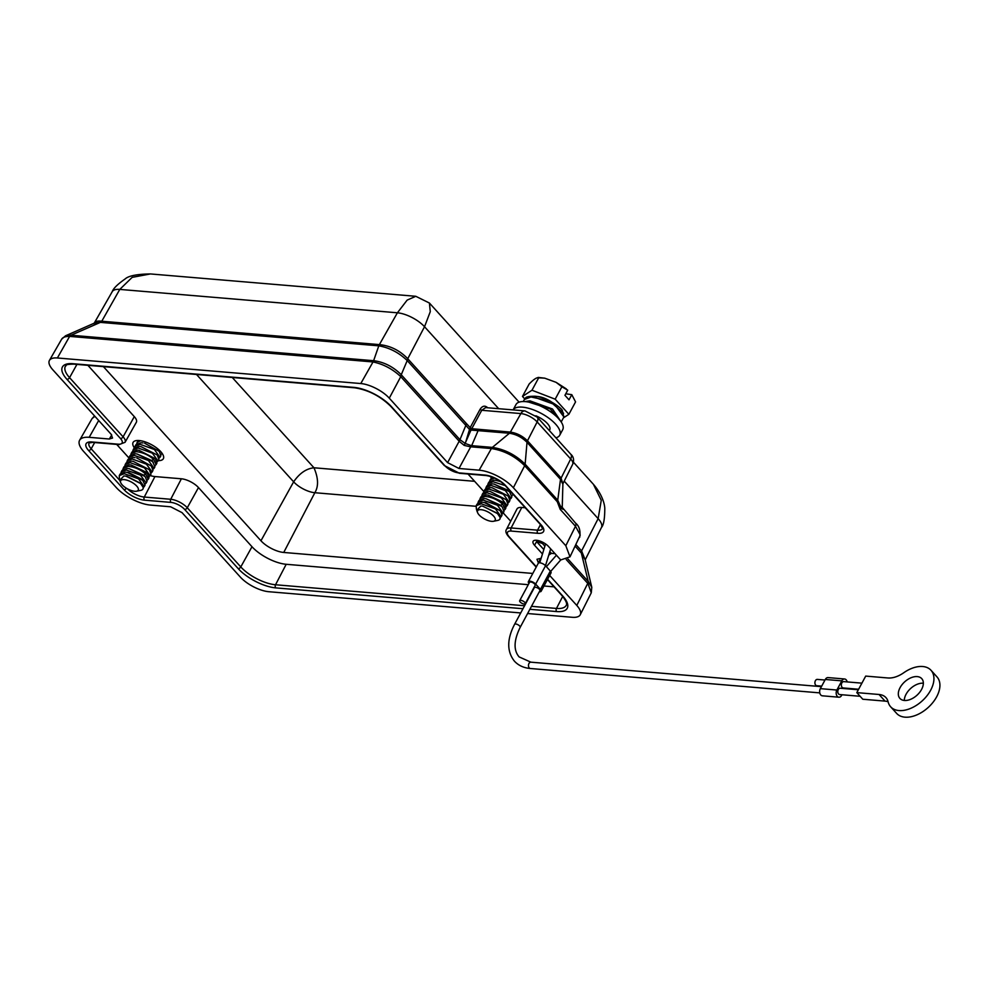 <?xml version="1.0" encoding="UTF-8"?>
<svg xmlns="http://www.w3.org/2000/svg" width="989" height="989" viewBox="0 0 989 989"><rect width="100%" height="100%" fill="white"/><g stroke="black" fill="none" stroke-linecap="round" stroke-linejoin="round"><path stroke-width="1.48" d="M93.844 323.712C94.746 321.524 97.281 320.683 101.447 321.19L100.779 322.414A4.537 3.091 -85.2 0 0 101.768 321.227L101.447 321.19M415.788 296.292L150.415 273.941L132.167 277.353L119.78 289.406A21.585 8.481 -151.7 0 0 112.214 291.693L94.227 323.168M415.776 296.304L407.147 300.112L397.405 312.796L119.78 289.406L101.768 321.227L379.38 344.617L397.405 312.796A21.585 8.481 -151.7 0 1 424.528 326.729L430.277 311.683L429.424 303.042L415.776 296.292M573.385 462.172L593.4 484.289L601.263 500.323L598.147 518.644L564.225 481.136M593.388 484.289C602.734 495.118 604.563 504.538 604.786 508.173C604.786 518.656 603.673 525.085 601.473 527.458L601.473 527.458A21.585 8.481 -151.7 0 0 598.147 518.644L581.581 550.885L585.204 559.861L581.347 553.049L588.22 581.445L591.781 587.243M94.907 416.332L92.113 418.52L79.639 440.204A27.21 10.694 28.3 0 0 83.706 451.54L116.282 487.54A27.21 10.694 28.3 0 0 150.476 505.082L170.64 506.788L182.038 512.636L240.352 577.094A22.673 8.913 28.3 0 0 268.847 591.719L520.709 612.945M527.607 613.526L572.235 617.284A22.673 8.913 28.3 0 0 580.271 614.713A22.673 8.913 28.3 0 0 576.797 605.441L588.542 581.779M94.239 323.193L100.396 322.377L71.01 335.234L65.682 335.728M379.714 344.642L378.404 345.804A4.537 3.091 94.8 0 0 379.38 344.617L379.714 344.642C390.482 345.816 399.828 350.514 407.752 358.723L407.208 360.552C398.926 352.616 389.456 347.708 378.799 345.829L373.607 360.725A4.537 3.091 94.8 0 0 372.618 361.912L69.613 336.396L57.387 357.981L360.787 383.547A22.673 8.913 28.3 0 1 389.283 398.171L447.597 462.629L458.995 468.477L479.158 470.183A27.21 10.694 28.3 0 1 513.353 487.738L565.819 545.73L570.01 556.832L560.714 559.959L548.487 546.447A9.556 3.758 -151.7 0 0 536.471 540.278A9.556 3.758 -151.7 0 0 533.108 541.304A9.556 3.758 -151.7 0 0 534.542 545.273L542.454 554.001M498.679 408.692L424.528 326.729L407.752 358.723M487.701 407.765L487.651 407.703C484.894 405.243 482.36 405.799 480.036 409.397L470.195 427.569L466.338 423.49A4.537 2.794 -42.1 0 0 465.844 425.381L459.947 439.672L401.25 374.769L407.208 360.552L469.515 429.449L465.263 443.492L459.947 439.672L459.366 441.453L464.237 445.409L470.999 430.067L469.515 429.449L470.022 427.94A1.36 0.668 -156 0 0 471.778 428.707L470.999 430.067L509.446 433.256L492.349 447.399C504.761 449.315 515.689 454.903 525.134 464.187L527.013 442.318C521.945 437.286 516.097 434.27 509.446 433.256A4.537 3.091 -85.2 0 0 510.386 432.094C516.814 433.071 522.501 435.964 527.471 440.797L527.013 442.318L560.503 479.344L557.734 500.211L560.973 507.332L560.194 509.36L557.264 501.72L524.677 465.695L525.134 464.187L557.734 500.211A4.537 2.794 -42.1 0 1 557.264 501.72M537.212 417.123A6.799 4.191 137.9 0 1 537.163 421.932A12.956 5.093 -151.7 0 0 520.882 413.575L510.386 432.094L471.778 428.707A3.19 1.929 139.5 0 1 471.901 428.447L470.022 427.94M485.686 407.592L481.742 410.274L480.036 409.397M585.08 559.391L591.781 587.293L591.274 592.807L587.998 583.634L566.227 559.564M541.119 558.315L536.978 559.267L538.461 563.062M549.649 575.437L576.797 605.441M79.639 440.204A27.21 10.694 28.3 0 1 89.171 437.323L109.334 439.017L112.548 438.003M61.689 339.128L49.45 360.379A22.673 8.913 28.3 0 0 52.837 369.824L111.151 434.282L112.511 438.078M49.45 360.379A22.673 8.913 28.3 0 1 57.387 357.981M549.822 551.627L551.392 553.358L548.747 555.126M543.826 549.55L536.594 541.576L542.442 543.468A9.445 3.709 28.3 0 1 538.436 540.624M551.392 553.358L555.014 553.667M565.819 545.73L575.487 526.259L580.135 534.765A27.21 10.879 26.4 0 1 580.147 535.358L570.01 556.832M513.353 487.738L524.677 465.695C515.034 456.201 503.945 450.477 491.397 448.549A4.537 3.091 -85.2 0 1 492.349 447.399L471.666 445.656L470.48 446.805L464.237 445.409M479.059 429.461A4.537 3.091 -85.2 0 1 478.12 430.611L471.666 445.656M459.675 439.351L459.366 441.453M360.787 383.547L373.014 361.962C383.139 364.039 392.299 368.848 400.483 376.376L401.25 374.769A4.537 2.794 -42.1 0 1 400.755 376.661L459.18 441.23L447.597 462.629M61.466 339.573C62.455 337.385 65.175 336.334 69.613 336.396L70.553 335.172M94.499 415.924L92.014 418.706M372.618 361.912L374.139 360.75C384.177 362.172 393.103 366.721 400.928 374.386M374.139 360.75L71.01 335.234A4.537 3.091 94.8 0 0 70.021 336.421M563.062 509.298L561.48 508.42L560.194 509.36L575.487 526.259A4.537 2.794 -42.1 0 0 575.487 523.033L562.234 507.369L562.889 484.066M562.123 508.482L561.431 506.492L562.148 508.062M561.431 506.492L561.48 508.42M562.889 484.214L560.503 479.344L570.69 458.983L537.163 421.932L527.471 440.797L560.998 477.86L562.902 484.017M470.48 446.805L471.32 445.631L465.263 443.492M541.131 591.274L551.021 572.915A4.537 1.78 -151.7 0 0 550.329 571.036L545.545 565.745A4.537 1.78 -151.7 0 0 539.833 562.815A4.537 1.78 -151.7 0 0 538.239 563.322L528.361 581.68A4.537 1.78 28.3 0 1 529.956 581.173A4.537 1.78 28.3 0 1 535.655 584.103L540.439 589.395A4.537 1.78 28.3 0 1 541.131 591.274A4.537 1.78 28.3 0 1 539.326 591.743M528.954 583.436A4.537 1.78 28.3 0 1 528.361 581.68M525.258 603.686L535.148 585.327A3.177 1.249 -151.7 0 0 533.899 583.337A3.177 1.249 -151.7 0 0 530.673 581.977A3.177 1.249 -151.7 0 0 529.548 582.323L519.67 600.682A3.177 1.249 28.3 0 1 520.783 600.335A3.177 1.249 28.3 0 1 524.022 601.695A3.177 1.249 28.3 0 1 525.258 603.686A3.177 1.249 28.3 0 1 524.145 604.032A3.177 1.249 28.3 0 1 520.906 602.672A3.177 1.249 28.3 0 1 519.67 600.682M539.45 589.308A3.177 1.249 -151.7 0 0 536.545 587.503A3.177 1.249 -151.7 0 0 534.344 587.614L514.577 624.331A3.177 1.249 28.3 0 1 516.777 624.22A3.177 1.249 28.3 0 1 519.682 626.037A3.177 1.249 28.3 0 1 520.165 627.347L539.932 590.618A3.177 1.249 -151.7 0 0 539.45 589.308M844.594 678.986L828.065 677.589A4.537 3.091 94.8 0 0 825.296 679.468L820.351 688.641A4.537 3.091 94.8 0 0 819.856 693.24A4.537 3.091 94.8 0 0 822.366 695.811L838.882 697.208A4.537 3.091 -85.2 0 1 836.385 694.624A4.537 3.091 -85.2 0 1 836.867 690.038L841.812 680.852A4.537 3.091 -85.2 0 1 844.594 678.986A4.537 3.091 -85.2 0 1 846.188 679.839A4.537 3.091 -85.2 0 1 847.177 681.916M838.882 697.208A4.537 3.091 -85.2 0 0 841.664 695.329L841.973 694.76M858.353 689.766L840.23 688.233A3.177 2.163 94.8 0 0 837.967 690.334A3.177 2.163 94.8 0 0 838.573 693.969A3.177 2.163 94.8 0 0 839.698 694.562L860.121 696.281M861.901 683.152L843.79 681.631A3.177 2.163 94.8 0 0 841.515 683.733A3.177 2.163 94.8 0 0 842.134 687.355A3.177 2.163 94.8 0 0 843.246 687.948L858.625 689.246M885.031 701.114L879.048 694.488A22.673 13.982 -42.1 0 1 885.971 697.641A22.673 13.982 -42.1 0 1 888.097 701.794A27.21 16.788 137.9 0 0 890.656 706.789A27.21 16.788 137.9 0 0 917.928 704.316A27.21 16.788 137.9 0 0 930.661 690.211A27.21 16.788 137.9 0 0 931.008 670.282A27.21 16.788 137.9 0 0 903.736 672.755A22.673 13.982 -42.1 0 1 887.937 677.972L865.709 676.093L856.808 692.621L862.791 699.235L885.031 701.114A22.673 13.982 137.9 0 1 888.085 701.745M890.656 706.789L896.64 713.403A27.21 16.788 -42.1 0 0 936.645 696.825A27.21 16.788 -42.1 0 0 939.55 681.891A27.21 16.788 -42.1 0 0 936.991 676.896L931.008 670.282M904.305 700.459A14.736 9.086 137.9 0 1 906.072 694.253A14.736 9.086 137.9 0 1 923.343 683.226M879.048 694.488L856.808 692.621M900.089 687.627A14.736 9.086 -42.1 0 0 899.903 698.419A14.736 9.086 -42.1 0 0 921.575 689.444A14.736 9.086 -42.1 0 0 921.76 678.652A14.736 9.086 -42.1 0 0 900.089 687.627M824.974 680.036L817.347 679.394A3.177 2.163 94.8 0 0 815.084 681.508A3.177 2.163 94.8 0 0 815.69 685.13A3.177 2.163 94.8 0 0 816.815 685.723L821.698 686.131M549.328 430.524L549.723 429.807A15.144 5.959 -151.7 0 0 535.84 415.776M559.737 435.209L562.704 429.696A26.53 10.422 -151.7 0 0 552.357 413.068A26.53 10.422 -151.7 0 0 525.344 401.633A26.53 10.422 -151.7 0 0 515.986 404.538L513.106 409.903A26.53 10.422 28.3 0 1 522.377 407.147A26.53 10.422 28.3 0 1 549.389 418.582A26.53 10.422 28.3 0 1 559.737 435.209A26.53 10.422 28.3 0 1 555.917 437.806M529.325 396.626L549.513 400.916L563.582 413.266M551.17 401.707A15.144 5.959 -151.7 0 0 537.682 396.527A15.144 5.959 -151.7 0 0 536.829 396.478M568.873 414.317L555.188 399.185L561.876 386.773L567.723 390.161L564.942 395.316L569.009 399.816L571.79 394.66L575.561 401.905L568.873 414.317L563.409 417.865M561.876 386.773L556.09 382.335L544.716 378.169L538.671 377.835C536.965 377.168 533.788 379.232 529.152 384.016L522.476 396.428L524.739 398.926M522.476 396.428L531.983 390.235L555.188 399.185M531.983 390.235L538.671 377.835L538.115 377.415L544.716 378.169M565.77 393.783L571.79 394.66M524.368 399.507L532.329 396.453L554.878 404.612L563.891 416.975L562.345 410.596C562.729 409.026 547.424 397.219 535.16 396.243C523.428 396.23 526.222 398.357 524.368 399.507L523.268 401.546M561.159 421.907L552.505 409.013L529.956 400.854L524.813 401.596M150.229 475.524A13.599 5.341 28.3 0 0 154.939 476.562L181.383 478.787A13.599 5.341 -151.7 0 1 198.48 487.565L251.997 546.732A27.21 10.694 28.3 0 0 286.192 564.286L528.287 584.684M116.69 444.407L128.904 457.919M536.347 566.821L509.162 536.78A10.904 4.29 28.3 0 1 511.35 531.081L537.793 533.306A16.306 6.404 -151.7 0 0 541.07 524.788L505.626 485.611A16.306 6.404 -151.7 0 0 485.129 475.091L458.686 472.866A10.904 4.29 28.3 0 1 444.988 465.831L391.471 406.677A29.917 11.757 -151.7 0 0 353.877 387.379L72.951 363.705A29.917 11.757 -151.7 0 0 66.943 379.331L120.473 438.498A2.262 1.397 -42.1 0 0 123.093 436.829A13.166 5.18 28.3 0 1 125.071 442.293L136.346 422.278A13.599 5.341 -151.7 0 0 134.294 416.629L87.885 365.324M521.784 507.468L511.128 527.953A13.166 5.18 28.3 0 0 506.467 529.436L516.975 509.001A13.599 5.341 -151.7 0 1 521.784 507.468L525.258 507.765M543.962 585.995L554.063 586.848M103.412 366.635L260.948 540.76A18.136 7.133 -151.7 0 0 283.744 552.455L532.787 573.447M510.695 521.203L503.216 512.92M483.893 491.57L468.007 474.003M490.383 476.451A17.184 6.75 -151.7 0 0 491.261 477.897M158.228 460.651A17.184 6.75 -151.7 0 0 163.37 458.673A17.184 6.75 -151.7 0 0 160.737 451.627A17.184 6.75 -151.7 0 0 145.049 441.848A17.184 6.75 -151.7 0 0 133.107 442.38A17.184 6.75 -151.7 0 0 134.331 447.819M232.279 377.489L313.958 467.772C318.396 478.033 318.693 486.353 314.848 492.72A16.862 6.626 28.3 0 1 293.646 481.828L196.514 374.472M474.609 481.309L313.958 467.772C306.256 468.625 299.482 473.311 293.646 481.828L260.948 540.76M512.042 495.563L513.155 494.389M500.014 481.149L495.934 480.37L500.632 481.569M510.237 492.435L508.47 490.519L493.956 484.041L509.545 491.718L511.869 496.837L511.041 498.394L505.354 490.569L491.125 485.414L486.094 487.33L485.76 488.517M494.549 478.058L490.05 479.986L489.716 481.173M490.05 479.986L492.324 477.118M505.181 485.574L493.091 481.742L488.072 483.658L488.9 482.1L493.931 480.184L495.934 480.37M504.13 510.25L505.107 509.409L502.783 504.279C497.665 499.717 491.805 497.096 485.191 496.416L480.159 498.345L479.838 499.532M508.259 496.107L491.978 487.713L508.259 496.107L509.891 500.508L509.063 502.066L503.376 494.24L489.147 489.085L484.116 491.001L483.782 492.188M506.281 499.779L490.012 491.385L506.281 499.779L507.926 504.18L507.085 505.738L501.398 497.912L487.169 492.757L482.138 494.673L481.816 495.86M503.302 502.325L488.022 495.056L504.316 503.45L505.948 507.852L505.107 509.409M502.325 507.122L500.558 505.206L502.325 507.122L503.97 511.523L503.129 513.081L497.442 505.255L483.213 500.1L478.182 502.016L477.86 503.203M488.072 483.658L487.738 484.845M510.064 499.235L511.041 498.394M508.086 502.907L509.063 502.066M506.108 506.578L507.085 505.738M482.138 494.673L482.978 493.115L487.997 491.199L490.012 491.385M480.197 498.283L481 496.787L486.019 494.871L488.022 495.056M482.719 506.158L497.294 513.266L500.162 517.507L499.964 518.941M500.174 517.593L501.151 516.753L495.464 508.927L481.235 503.772L476.204 505.688L477.044 504.13L482.063 502.214L485.673 502.635L500.347 510.781M486.056 498.728L500.558 505.206L502.783 504.279M502.152 513.921L503.129 513.081M476.204 505.688L476.377 509.199M500.162 517.507A13.599 5.341 28.3 0 1 499.927 519.04A13.599 5.341 28.3 0 1 497.69 520.424L493.511 521.277A9.977 3.919 28.3 0 1 491.632 521.339A9.977 3.919 28.3 0 1 479.096 514.91A9.977 3.919 28.3 0 1 477.625 512.722A9.977 3.919 28.3 0 1 481.099 509.694A9.977 3.919 28.3 0 1 493.635 516.134A9.977 3.919 28.3 0 1 493.511 521.277M477.625 512.722L476.698 510.411L480.852 505.997L482.731 506.158L497.566 513.612M478.182 502.016L479.022 500.459L484.041 498.543L486.081 498.728L501.633 506.405M484.078 502.4L500.335 510.781L502.004 515.182L501.176 516.703M484.116 491.001L484.956 489.444L489.975 487.528L491.978 487.713M486.094 487.33L486.934 485.772L491.953 483.856L493.956 484.041M155.1 465.485L156.077 464.645L153.752 459.526C148.634 454.952 142.775 452.332 136.161 451.664L131.129 453.58L130.808 454.779M159.229 451.355L144.555 443.183L159.229 451.343L160.873 455.756L160.033 457.301L154.346 449.488L140.117 444.321L135.085 446.237L134.764 447.436M157.251 455.014L140.982 446.62L157.251 455.014L158.895 459.428L158.055 460.973L152.368 453.16L138.139 447.992L133.107 449.908L132.786 451.108M155.285 458.698L138.992 450.292L155.285 458.698L156.917 463.099L156.077 464.645M153.295 462.358L151.527 460.441L137.026 453.963L152.615 461.64L154.939 466.771L154.099 468.316L148.412 460.503L134.183 455.336L129.163 457.252L128.83 458.451M161.034 454.47L162.122 453.358M140.549 440.711L137.063 442.565L136.742 443.764M159.056 458.142L160.033 457.301M157.078 461.814L158.055 460.973M133.107 449.908L133.948 448.363L138.967 446.435L140.982 446.62M131.129 453.58L131.97 452.035L137.001 450.106L138.992 450.292M147.2 480.172L148.177 479.331L145.84 474.213C140.735 469.639 134.863 467.018 128.249 466.351L123.217 468.279L122.896 469.466M151.329 466.042L136.643 457.87L151.329 466.029L152.961 470.443L152.121 471.988L146.434 464.175L132.205 459.007L127.185 460.923L126.852 462.123M149.339 469.701L133.07 461.307L149.339 469.701L150.983 474.114L150.155 475.66L144.468 467.846L130.227 462.679L125.207 464.595L124.874 465.794M146.36 472.248L131.092 464.978L147.373 473.385L149.005 477.786L148.177 479.331M145.395 477.044L143.628 475.128L145.395 477.044L147.027 481.458L146.199 483.003L140.512 475.19L126.271 470.022L121.251 471.951L120.918 473.138M153.134 469.157L154.099 468.316M151.156 472.829L152.121 471.988M149.178 476.5L150.155 475.66M125.207 464.595L126.036 463.05L131.067 461.121L133.07 461.307M123.254 468.205L124.058 466.721L129.089 464.793L131.092 464.978M119.756 480.308L123.922 475.932L126.753 476.228L140.364 483.188L143.22 487.429L143.034 488.875M143.244 487.515L144.221 486.675L138.534 478.861L124.293 473.694L119.273 475.61L120.102 474.065L125.133 472.136L128.731 472.557L142.329 479.504L145.062 485.117L144.246 486.625M121.251 471.938L122.08 470.393L127.111 468.477L129.139 468.65L143.628 475.128L145.84 474.213M145.222 483.844L146.199 483.003M119.273 475.61L119.434 479.121M143.232 487.429A13.599 5.341 28.3 0 1 142.985 488.962A13.599 5.341 28.3 0 1 140.759 490.359L136.581 491.199A9.977 3.919 28.3 0 1 134.702 491.273A9.977 3.919 28.3 0 1 122.154 484.833A9.977 3.919 28.3 0 1 120.695 482.644A9.977 3.919 28.3 0 1 124.157 479.628A9.977 3.919 28.3 0 1 136.705 486.056A9.977 3.919 28.3 0 1 136.581 491.199M129.139 468.65L144.703 476.327M125.801 476.092L140.623 483.534M127.136 472.322L143.405 480.703M127.185 460.923L128.014 459.378L133.045 457.45L135.048 457.635M129.163 457.252L129.992 455.706L135.023 453.778L137.026 453.963M135.085 446.237L135.926 444.691L140.945 442.763L142.96 442.948M137.063 442.565L138.275 440.488M378.404 345.804L100.779 322.414M466.338 423.49L407.963 358.97A4.537 2.794 -42.1 0 0 407.468 360.861M576.018 544.729L581.581 550.885A4.537 2.794 137.9 0 0 581.087 552.764L581.804 551.12M471.901 428.447L481.742 410.274L520.882 413.575A6.799 4.636 -85.2 0 1 524.961 410.905L537.175 417.098L570.702 454.149C573.645 456.708 574.3 460.083 572.68 464.286A12.956 5.093 -151.7 0 0 570.69 458.983A6.799 4.191 -42.1 0 0 570.702 454.149M575.239 546.299L581.087 552.764M120.473 438.498A10.904 4.29 28.3 0 1 118.284 444.185L91.841 441.959A16.306 6.404 -151.7 0 0 88.565 450.477L124.008 489.654A16.306 6.404 -151.7 0 0 144.505 500.174L170.949 502.4A10.904 4.29 28.3 0 1 184.646 509.434L238.164 568.588A29.917 11.757 -151.7 0 0 275.758 587.886L522.983 608.717M547.597 579.257L562.692 595.934A29.917 11.757 -151.7 0 1 556.683 611.561L529.881 609.298M536.594 541.576L534.542 545.273M542.442 543.468L544.877 546.151M479.158 470.183L491.397 448.549L470.715 446.805L458.995 468.477M389.283 398.171L400.755 376.661M111.732 434.975L109.334 439.017M98.69 420.51L89.171 437.323M587.726 583.337A4.537 2.794 -42.1 0 0 588.22 581.445L567.859 558.933M545.545 565.745L535.655 584.103M540.439 589.395L550.329 571.036M821.426 686.65L530.908 662.173A3.177 2.163 94.8 0 0 528.645 664.274A3.177 2.163 94.8 0 0 529.263 667.909A3.177 2.163 94.8 0 0 530.376 668.502C523.762 667.934 518.446 665.486 514.428 661.171C506.813 651.504 506.85 639.228 514.577 624.331M841.812 680.852L825.296 679.468M820.351 688.641L836.867 690.038M538.375 562.976L540.699 558.278M528.818 402.127L550.205 408.952L560.565 421.042M170.949 502.4A2.262 1.545 -85.2 0 1 170.714 499.272A13.166 5.18 28.3 0 1 187.267 507.765A2.262 1.397 137.9 0 1 184.646 509.434M127.445 488.826A14.044 5.514 -151.7 0 0 144.283 497.047L170.714 499.272L181.383 478.787M154.939 476.562L144.283 497.047A2.262 1.545 94.8 0 0 144.505 500.174M124.008 489.654A2.262 1.397 -42.1 0 0 126.456 488.269M91.841 441.959A2.262 1.545 94.8 0 0 92.632 442.38L89.084 442.985A14.044 5.514 -151.7 0 0 91.186 448.808L119.805 480.444M94.66 442.553L91.186 448.808A2.262 1.397 137.9 0 1 88.565 450.477M92.632 442.38L119.076 444.605A2.262 1.545 -85.2 0 1 118.284 444.185M72.951 363.705A2.262 1.545 94.8 0 0 73.742 364.137C63.63 364.298 67.153 365.547 65.41 366.19A27.643 10.867 -151.7 0 0 69.564 377.662L123.093 436.829L134.294 416.629M76.932 364.397L69.564 377.662A2.262 1.397 137.9 0 1 66.943 379.331M73.742 364.137L354.668 387.799A2.262 1.545 -85.2 0 1 353.877 387.379M391.471 406.677A2.262 1.397 137.9 0 1 390.779 406.355L444.296 465.522A2.262 1.397 -42.1 0 0 444.988 465.831M458.686 472.866A2.262 1.545 94.8 0 0 459.489 473.286L485.933 475.524A2.262 1.545 -85.2 0 1 485.129 475.091M505.626 485.611A2.262 1.397 137.9 0 1 504.934 485.302L540.377 524.479A2.262 1.397 -42.1 0 0 541.07 524.788M537.793 533.306A2.262 1.545 -85.2 0 1 537.571 530.178A14.044 5.514 -151.7 0 0 542.541 528.608L540.377 524.479M511.35 531.081A2.262 1.545 94.8 0 1 511.128 527.953L537.571 530.178L540.476 524.59M509.162 536.78A2.262 1.397 137.9 0 1 508.47 536.458L536.199 567.105M547.449 579.542L561.999 595.625A2.262 1.397 -42.1 0 0 562.692 595.934M556.683 611.561A2.262 1.545 -85.2 0 1 556.461 608.433A27.643 10.867 -151.7 0 0 566.24 605.33C567.414 603.859 565.992 600.62 561.999 595.625M238.164 568.588A2.262 1.397 -42.1 0 0 240.784 566.932A27.643 10.867 -151.7 0 0 275.535 584.759L524.578 605.75M531.476 606.331L556.461 608.433L562.704 596.429M286.192 564.286L275.535 584.759A2.262 1.545 94.8 0 0 275.758 587.886M198.48 487.565L187.267 507.765L240.784 566.932L251.997 546.732M475.969 506.294L314.848 492.72L283.744 552.455M509.323 490.161L508.47 490.519L509.545 491.718M153.752 459.526L151.527 460.441L152.615 461.64M112.214 291.693C113.339 288.454 117.604 284.239 125.034 279.034C128.434 275.832 136.902 274.138 150.427 273.941M519.101 402.164L429.424 303.042M94.215 323.193L65.558 335.778M601.473 527.458L585.204 559.861M591.274 592.807L580.271 614.713M61.677 339.14L65.633 335.716M485.723 407.604L524.961 410.905M572.68 464.286L563.062 483.423M575.487 523.033C579.294 526.024 580.691 530.809 579.678 537.361M550.65 571.432L560.701 559.959M546.385 566.672L556.411 555.212M520.165 627.347C513.761 640.439 513.415 650.305 519.138 656.919L530.908 662.173M819.77 692.881L530.376 668.502M550.675 548.87L545.483 565.683M545.557 543.938L539.734 562.815M566.289 388.875L556.09 382.335M561.517 421.376L563.891 416.975M119.076 444.605L125.071 442.293M354.668 387.799C368.217 389.889 380.258 396.07 390.779 406.355M444.296 465.522L459.489 473.286M485.933 475.524C493.029 476.624 499.358 479.888 504.934 485.302M506.467 529.436C505.255 531.105 505.923 533.442 508.47 536.458M503.228 502.239L504.316 503.45M120.695 482.644L119.768 480.345M146.285 472.173L147.373 473.385"/></g></svg>
